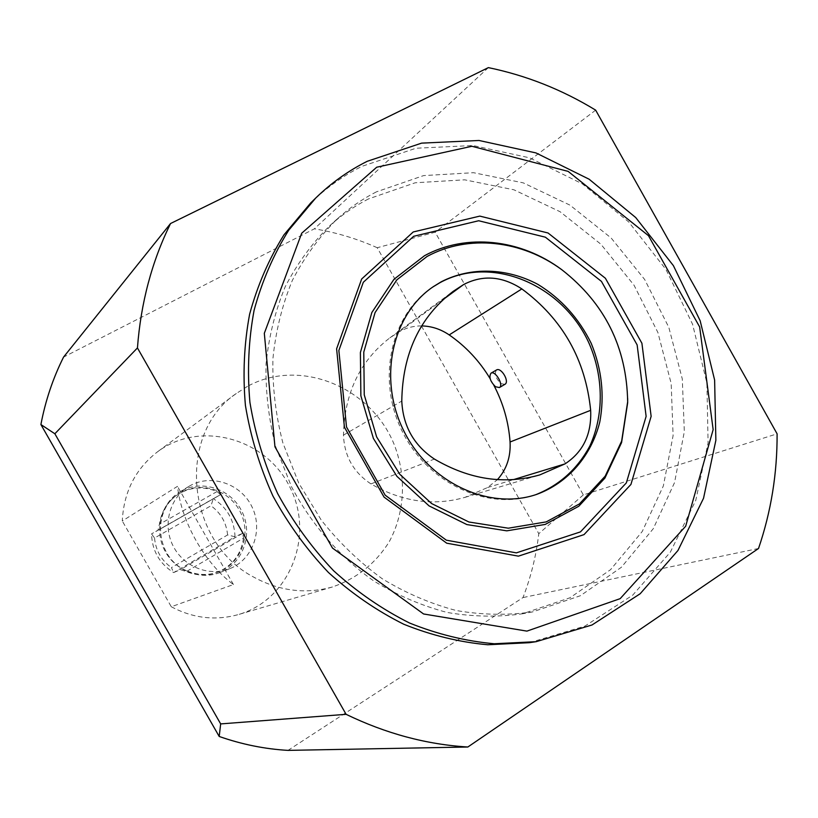 <?xml version="1.0" encoding="UTF-8"?>
<svg xmlns="http://www.w3.org/2000/svg" width="818" height="818" viewBox="0 0 818 818"><rect width="100%" height="100%" fill="white"/><g stroke="black" fill="none" stroke-linecap="round" stroke-linejoin="round"><path stroke-width="0.61" stroke-dasharray="4.09 3.07" d="M504.849 384.368L500.943 383.591C495.647 378.274 494.144 373.744 496.444 370.012M187.516 571.087C198.14 575.402 208.651 575.596 219.071 571.659C241.228 563.101 251.433 534.716 240.676 512.733C230.318 490.565 201.801 480.636 181.207 492.446L180.042 493.131C150.839 509.021 155.42 559.031 187.516 571.087M243.559 538.111C241.106 554.328 232.537 565.667 217.833 572.14C207.445 576.077 196.954 575.882 186.361 571.577L180.379 569.655L173.641 572.58L171.443 567.61L227.598 534.941L235.011 536.772L242.578 533.346L243.559 538.111L186.361 571.577M235.011 536.772C234.377 520.279 227.148 507.579 213.314 498.673L151.545 533.878L157.946 530.35L159.387 524.318C161.412 510.994 167.915 500.831 178.907 493.816C191.115 486.863 203.825 486.107 217.036 491.546L220.553 494.665L213.314 498.673L210.983 505.769L154.541 538.019L151.545 533.878C152.087 550.718 159.449 563.622 173.641 572.58L235.011 536.772M157.946 530.34L220.553 494.665L157.946 530.35M421.638 325.922C413.591 325.861 406.127 327.793 399.266 331.719L389.838 337.885C359.859 360.963 344.409 393.376 343.468 435.125C344.368 456.168 353.529 472.426 370.953 483.898C402.016 501.843 433.346 506.332 464.951 497.364L487.589 487.528L497.446 479.624M493.827 385.237L490.146 378.683M583.326 494.91L538.786 533.673L377.221 247.721L435.156 232.21L583.326 494.91L777.1 433.826M287.997 750.382L522.999 597.569C530.933 577.007 536.199 555.708 538.786 533.673M758.521 548.489L522.999 597.569M488.366 67.618L314.357 228.825L63.559 357.098M377.221 247.721C357.026 238.703 336.065 232.404 314.357 228.825M595.657 110.144L435.156 232.21M247.435 386.382L236.279 393.509C176.32 433.663 185.635 542.058 253.938 577.232C279.654 591.128 305.82 594.369 332.445 586.966C356.638 578.602 375.554 563.551 389.204 541.813C405.145 512.313 406.71 475.759 393.795 443.54C370.155 386.515 299.5 357.681 247.435 386.382M171.279 606.751C193.12 618.326 215.492 620.923 238.386 614.563C289.909 599.829 314.797 535.841 290.022 487.426C266.392 438.448 200.349 419.644 157.496 451.833C135.481 468.857 123.743 491.915 122.281 520.984L177.465 486.352C181.596 522.446 205.124 563.663 233.437 584.553L171.279 606.751L122.281 520.984M368.499 198.917C354.511 206.075 341.587 215.011 329.715 225.748C312.016 243.314 297.2 263.611 285.257 286.637C275.216 310.932 268.815 336.719 266.034 364.01C265.461 391.74 268.723 419.399 275.809 446.986L291.484 486.7C311.556 524.716 339.981 557.181 373.918 581.056C397.344 595.32 421.771 605.79 447.201 612.457C472.763 616.833 497.896 617.283 522.579 613.776L569.962 597.784L610.586 569.655L642.232 531.506L663.367 485.882L673.102 435.595L671.179 383.509L657.876 332.456L634.011 285.165L600.852 244.173L560.105 211.729L513.888 189.786L464.665 179.817L415.207 182.772L368.499 198.917M376.382 191.872C362.251 199.081 349.194 208.109 337.2 218.958C319.327 236.709 304.357 257.23 292.292 280.523C282.159 305.094 275.697 331.198 272.905 358.826C272.353 386.904 275.666 414.91 282.864 442.865L298.744 483.09L321.229 520.033C339.153 542.651 359.48 562.201 382.2 578.715C405.912 593.173 430.616 603.776 456.332 610.535C482.18 614.993 507.579 615.443 532.518 611.915L580.371 595.739L621.363 567.283L653.275 528.694L674.553 482.559L684.318 431.689L682.304 379L668.817 327.353L644.666 279.5L611.148 237.997L569.972 205.134L523.264 182.864L473.54 172.7L423.571 175.604L376.382 191.872M233.437 584.553L177.465 486.352M189.94 485.78L188.631 486.546C169.704 497.927 162.434 524.757 172.935 545.616C183.232 566.598 209.009 576.997 229.51 568.776C252.69 559.88 263.365 530.176 252.128 507.14C241.3 483.908 211.473 473.448 189.94 485.78M227.598 534.941C226.392 522.722 220.85 512.998 210.983 505.769M154.541 538.019C155.706 550.463 161.34 560.33 171.443 567.61M627.672 398.54C625.433 345.227 603.336 302.179 561.383 269.398M529.358 642.692L584.87 626.118L632.743 595.126L670.32 552.201L695.77 500.371L708.081 442.886L706.905 383.08L692.58 324.255L666.016 269.541L628.633 221.862L582.344 183.856L529.543 157.813L473.019 145.532L416.004 148.232L361.965 166.33C343.223 175.717 326.157 187.905 310.748 202.895M181.136 491.158L179.858 491.915C161.248 503.101 154.091 529.42 164.387 549.87C174.469 570.432 199.776 580.606 219.93 572.539C242.711 563.786 253.232 534.645 242.21 512.048C231.596 489.266 202.302 479.041 181.136 491.158M432.702 287.077L431.965 287.578C390.452 315.421 376.392 379.879 402.354 431.587C427.896 483.51 487.773 511.219 535.033 494.941L535.872 494.655M399.266 331.719L443.417 299.347M487.589 487.528L513.428 479.634M343.468 435.125L401.781 401.055M370.953 483.898L434.409 459.072M242.578 533.346L180.379 569.655M217.036 491.546L159.387 524.318M180.042 493.131L178.907 493.816M219.071 571.659L217.833 572.14M389.838 337.885L453.1 291.412M464.951 497.364L539.808 474.9M236.279 393.509L157.496 451.833M332.445 586.966L238.386 614.563M337.2 218.958L329.715 225.748M532.518 611.915L522.579 613.776M188.631 486.546L179.858 491.915M229.51 568.776L219.93 572.539M433.438 286.576L431.965 287.578M536.72 494.369L535.033 494.941"/><path stroke-width="1.23" d="M495.524 386.75L499.409 387.558C504.031 385.339 495.422 370.401 491.097 373.12L491.015 373.161C488.704 376.904 490.207 381.433 495.524 386.75M491.015 373.161L496.444 370.012C501.127 366.812 509.992 381.853 504.849 384.368L499.409 387.558M490.146 378.683C479.501 361.014 465.861 346.423 449.205 334.91C440.626 329.112 431.444 326.116 421.638 325.922M463.601 284.552C482.753 274.633 502.17 276.095 521.853 288.918C562.539 319.051 585.473 359.521 590.657 410.319C591.7 434.164 583.142 452.027 565.003 463.888L539.808 474.9C504.583 484.91 469.45 479.624 434.409 459.072C413.867 445.34 402.998 426.004 401.781 401.055C402.568 353.683 419.665 317.128 453.1 291.412L463.601 284.552L443.417 299.347M497.446 479.624C506.639 469.327 510.841 456.781 510.064 441.996C508.632 422.057 503.213 403.141 493.827 385.237M54.857 433.765L40.9 424.542L219.204 736.466L220.666 723.91L54.857 433.765L137.444 347.936L346.096 714.318C385.871 733.582 426.454 744.482 467.845 747.008L758.521 548.489C771.088 511.69 777.274 473.469 777.1 433.826L595.657 110.144C562.007 89.622 526.24 75.45 488.366 67.618L170.543 223.529L63.559 357.098C52.996 378.192 45.44 400.677 40.9 424.542M467.845 747.008L287.997 750.382C264.766 749.032 241.842 744.4 219.204 736.466M346.096 714.318L220.666 723.91M170.543 223.529C151.851 261.535 140.819 303.008 137.444 347.936M562.17 270.001C521.986 240.144 468.417 233.999 427.068 256.463L396.894 279.787L375.073 312.578L363.775 352.108L364.255 394.869L376.638 436.914L399.808 474.297L431.567 503.53L468.898 521.996L508.295 528.203L546.209 521.894L579.4 503.939L605.177 476.168L621.639 441.106L627.662 401.75C626.711 347.456 604.88 303.539 562.17 270.001L561.383 269.398C520.708 239.173 466.464 232.936 424.562 255.676L393.979 279.275L371.853 312.486L360.39 352.527L360.871 395.84L373.397 438.428L396.873 476.291L429.051 505.892L466.873 524.573L506.792 530.841L545.197 524.43L578.807 506.23L604.911 478.09L621.578 442.589L627.672 402.742L627.672 398.54M413.632 236.31L363.304 282.282L338.856 350.472L346.515 426.996L385.176 495.187L446.321 540.177L516.332 552.866L580.453 531.894L626.332 482.906L646.128 416.362L637.14 344.92L601.455 281.412L545.361 237.179L478.663 220.748L413.632 236.31M413.233 231.964L361.679 278.979L336.607 348.816L344.429 427.221L384.061 497.109L446.71 543.193L518.418 556.148L584.032 534.614L630.934 484.44L651.138 416.331L641.905 343.243L605.402 278.263L548.04 232.987L479.808 216.105L413.233 231.964M376.699 167.22L301.709 233.222L264.316 333.304L274.96 446.832L332.507 548.091L423.591 613.981L526.925 631.118L620.167 598.653L685.678 526.209L713.153 429.634L699.656 326.944L648.47 235.676L568.152 171.391L471.884 146.279L376.699 167.22M367.21 161.31C348.345 170.757 331.157 183.017 315.646 198.109L288.693 230.267C273.509 254.613 261.985 281.28 254.101 310.257C248.529 340.165 247.128 370.861 249.909 402.313C255.114 433.724 264.357 464.143 277.65 493.571C293.089 521.935 311.75 547.671 333.652 570.79C357.047 591.997 382.354 609.41 409.562 623.03C437.425 634.247 465.636 641.159 494.215 643.756L536.127 641.68L592.017 624.983L640.177 593.745L677.958 550.494L703.541 498.254L715.862 440.329L714.625 380.063L700.167 320.779L673.388 265.635L635.729 217.557L589.124 179.214L535.943 152.915L479.041 140.481L421.628 143.13L367.21 161.31M315.646 198.109L310.748 202.895L283.989 234.817C268.907 258.979 257.455 285.441 249.623 314.184C244.081 343.857 242.68 374.286 245.42 405.472C250.564 436.618 259.725 466.771 272.895 495.933C288.202 524.052 306.709 549.553 328.417 572.457C351.628 593.479 376.73 610.739 403.734 624.226C431.372 635.341 459.379 642.191 487.753 644.758L529.358 642.692L536.127 641.68M535.872 494.655C559.471 485.176 577.447 469 589.788 446.127C603.991 415.145 603.664 377.221 589.277 343.795C563.04 284.725 491.628 254.214 439.839 282.752L432.702 287.077M441.321 281.74L433.438 286.576C391.853 314.46 377.773 379.051 403.795 430.871C429.389 482.906 489.379 510.688 536.72 494.369C568.091 482.937 591.363 455.749 599.809 421.914C604.676 395.483 601.823 369.307 591.23 343.376C578.837 318.253 561.087 298.601 537.978 284.429C506.925 267.895 470.953 266.617 441.321 281.74M449.205 334.91L521.853 288.918M513.428 479.634L565.003 463.888M510.064 441.996L590.657 410.319M627.662 401.75L627.672 402.742"/></g></svg>
